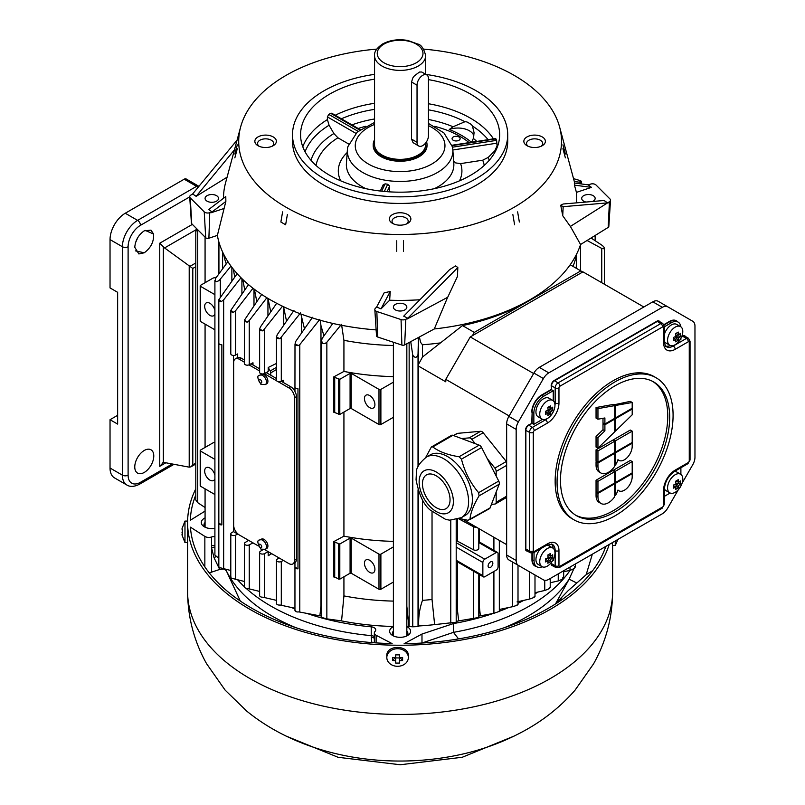 <?xml version="1.0" encoding="UTF-8"?>
<svg xmlns="http://www.w3.org/2000/svg" width="805" height="805" viewBox="0 0 805 805"><rect width="100%" height="100%" fill="white"/><g stroke="black" fill="none" stroke-linecap="round" stroke-linejoin="round"><path stroke-width="1.21" d="M296.411 396.624A8.07 4.659 -120 0 0 294.952 391.381L294.952 386.994A2.878 1.66 -0 0 0 294.952 387.074A2.878 1.66 -0 0 0 297.971 388.735L297.971 568.843A2.878 1.66 180 0 1 294.952 567.183A2.878 1.66 180 0 1 294.952 567.102L294.952 562.715A8.07 4.659 -120 0 0 296.411 559.163L296.411 396.624L294.509 397.72A8.07 4.659 -120 0 0 288.804 387.839L278.148 381.691M294.952 567.102L297.971 568.843M253.012 288.26L235.613 310.69L233.49 312.33A2.878 1.66 180 0 1 230.794 310.68L230.794 353.808A2.878 1.66 0 0 0 232.514 355.327A2.878 1.66 0 0 0 235.613 355.025L237.686 353.928L237.686 357.571A8.07 4.659 -120 0 0 237.213 357.782L235.312 358.889A8.07 4.659 -120 0 0 233.641 362.582L233.641 525.112A8.07 4.659 -120 0 0 239.347 535.003L258.314 545.941M233.46 531.602L237.686 534.037L235.613 535.134A2.878 1.66 180 0 1 232.514 535.436A2.878 1.66 180 0 1 230.794 533.916A2.878 1.66 180 0 1 231.558 532.779L233.46 531.602L233.46 355.458M300.557 312.904L280.06 338.653A207.489 119.794 180 0 1 276.467 337.144L276.457 380.171A2.878 1.66 0 0 0 278.188 381.691A2.878 1.66 0 0 0 281.297 381.389L283.35 380.292L283.35 382.496L281.378 381.349M276.457 378.511L266.224 372.604M270.772 375.231L270.772 372.846A2.687 1.55 -120 0 0 270.208 370.964L268.196 367.483L276.457 363.447M259.623 329.175L259.623 372.313A2.888 1.67 0 0 0 261.353 373.832A2.888 1.67 0 0 0 264.473 373.53L268.196 371.548L268.196 367.483M266.868 297.739L249.248 320.561L247.407 322.05A2.888 1.67 180 0 1 244.408 320.39L244.408 363.518A2.888 1.67 0 0 0 246.129 365.047A2.888 1.67 0 0 0 249.248 364.746L252.981 362.763L252.981 364.957L250.999 363.81M248.604 540.346L252.981 542.872L249.248 544.854A2.888 1.67 180 0 1 246.129 545.146A2.888 1.67 180 0 1 244.408 543.627A2.888 1.67 180 0 1 245.173 542.5L248.604 540.346M261.716 549.523A2.687 1.55 -120 0 0 261.816 549.714L262.108 550.217M294.509 397.72L294.509 560.26A8.07 4.659 -120 0 1 292.839 563.953A8.07 4.659 -120 0 1 288.804 563.55L264.654 549.614L268.196 551.656L264.473 553.639A2.888 1.67 180 0 1 261.353 553.941A2.888 1.67 180 0 1 259.623 552.421A2.888 1.67 180 0 1 260.387 551.284L262.772 549.795M268.196 555.722L271.718 553.689L268.196 555.722L268.196 551.656M271.718 553.689L270.208 554.554A2.687 1.55 -120 0 0 270.772 553.327L270.772 553.136M488.092 566.046A3.361 1.942 -60 0 1 489.561 562.655A3.361 1.942 -60 0 1 492.147 561.759A3.361 1.942 -60 0 1 492.147 565.643A3.361 1.942 -60 0 1 488.786 567.585A3.361 1.942 -60 0 1 488.092 566.046M498.074 553.689L498.074 566.861A2.687 1.55 -60 0 1 496.172 570.161L484.761 576.752A2.687 1.55 -60 0 1 483.413 576.883A2.687 1.55 -60 0 1 482.859 575.656L482.859 562.474A2.687 1.55 -60 0 1 484.761 559.173L496.172 552.592A2.687 1.55 -60 0 1 497.52 552.451A2.687 1.55 -60 0 1 498.074 553.689M563.661 571.741L570.01 570.383C574.176 568.763 575.696 567.555 574.559 566.76M550.217 582.76L558.247 580.928C562.454 579.348 563.973 578.282 562.806 577.708M534.993 592.732L544.754 590.467L544.754 580.325M544.754 590.467C549.01 588.978 550.55 588.032 549.362 587.63M517.062 601.888L529.579 599.051C533.916 597.632 535.426 596.827 534.107 596.626M499.331 607.664L499.674 609.415L512.594 606.698C516.931 605.43 518.45 604.756 517.162 604.656M478.804 601.426L480.354 615.835L493.908 613.33L498.486 611.679M456.204 540.799A2.687 1.55 180 0 1 457.471 541.181L473.38 549.745A3.23 1.862 -0 0 0 476.862 550.097A3.23 1.862 -0 0 0 478.804 548.386L478.804 528.563M476.339 527.134A3.23 1.862 180 0 1 473.38 526.691L458.86 518.863M548.084 409.373L552.703 410.238L550.801 411.707L548.135 410.168L547.823 407.421L550.479 405.881L550.801 408.628L552.703 407.169L552.703 410.238M550.801 411.707L550.479 414.092L547.42 410.52M550.479 414.092L547.823 415.632L548.135 413.247L545.599 414.344L545.599 411.264L548.135 410.168M545.609 411.788L548.135 413.247M548.275 407.169L550.801 408.628M547.36 418.509A10.757 6.209 -60 0 1 541.976 419.043A10.757 6.209 -60 0 1 541.976 406.616A10.757 6.209 -60 0 1 552.733 400.397A10.757 6.209 -60 0 1 553.85 410.55A10.757 6.209 -60 0 1 551.324 414.927A10.757 6.209 -60 0 1 547.36 418.509A13.715 7.919 120 0 1 545.458 419.828A2.687 1.55 60 0 1 547.36 423.118L534.228 430.695A1.348 0.775 120 0 0 533.282 432.345L533.282 550.952A1.348 0.775 120 0 0 534.228 551.495L547.36 543.918A16.412 9.479 -60 0 1 558.962 550.62L558.962 565.774A1.348 0.775 120 0 0 559.908 566.328L662.626 507.019A1.348 0.775 120 0 0 663.582 505.379L663.582 490.225A16.412 9.479 -60 0 1 675.184 470.12L688.305 462.543A1.348 0.775 120 0 0 689.261 460.903L689.261 342.286A1.348 0.775 120 0 0 688.305 341.743L675.184 349.32A16.412 9.479 -60 0 1 663.582 342.618L663.582 327.464A1.348 0.775 120 0 0 662.626 326.911L559.908 386.219A1.348 0.775 120 0 0 558.962 387.869L558.962 403.023A16.412 9.479 -60 0 1 547.36 423.118M541.976 419.043L538.173 416.839A10.757 6.209 -60 0 1 538.173 404.422A10.757 6.209 -60 0 1 548.93 398.203L552.733 400.397M675.908 335.574L680.527 336.44L678.625 337.909L675.959 336.369L675.647 333.622L678.303 332.083L678.625 334.83L680.527 333.371L680.527 336.44M678.625 337.909L678.303 340.294L675.244 336.721M678.303 340.294L675.647 341.833L675.959 339.448L673.423 340.545L673.423 337.466L675.959 336.369M673.433 337.989L675.959 339.448M676.099 333.371L678.625 334.83M675.184 344.711A10.757 6.209 -60 0 1 669.8 345.244A10.757 6.209 -60 0 1 669.8 332.817A10.757 6.209 -60 0 1 680.567 326.599A10.757 6.209 -60 0 1 681.674 336.752A10.757 6.209 -60 0 1 679.148 341.129A10.757 6.209 -60 0 1 675.184 344.711M669.8 345.244L665.997 343.041A10.757 6.209 -60 0 1 664.367 341.189M664.367 334.357A10.757 6.209 -60 0 1 676.753 324.405L680.567 326.599M670.303 345.476A13.715 7.919 -60 0 1 665.665 346.08M680.889 338.442L680.889 339.438L679.994 339.952M664.367 326.79L671.38 322.745A13.454 7.768 -60 0 1 678.102 322.081A13.454 7.768 -60 0 1 680.799 326.75M675.908 483.171L680.527 484.036L678.625 485.506L675.959 483.966L675.647 481.219L678.303 479.679L678.625 482.426L680.527 480.967L680.527 484.036M678.625 485.506L678.303 487.89L675.244 484.318M678.303 487.89L675.647 489.43L675.959 487.045L673.423 488.142L673.423 485.073L675.959 483.966M673.433 485.586L675.959 487.045M676.099 480.977L678.625 482.426M675.184 492.308A10.757 6.209 -60 0 1 669.8 492.841A10.757 6.209 -60 0 1 669.8 480.414A10.757 6.209 -60 0 1 680.567 474.205A10.757 6.209 -60 0 1 681.674 484.358A10.757 6.209 -60 0 1 679.148 488.726A10.757 6.209 -60 0 1 675.184 492.308M669.8 492.841L665.997 490.648A10.757 6.209 -60 0 1 664.367 488.796M674.349 471.519A10.757 6.209 -60 0 1 676.753 472.002L680.567 474.205M670.152 493.012L664.367 496.353M680.889 467.735L680.889 474.417M548.084 556.969L552.703 557.845L550.801 559.304L548.135 557.764L547.823 555.017L550.479 553.478L550.801 556.235L552.703 554.766L552.703 557.845M550.801 559.304L550.479 561.689L547.42 558.117M550.479 561.689L547.823 563.228L548.135 560.844L545.599 561.94L545.599 558.871L548.135 557.764M545.609 559.384L548.135 560.844M548.275 554.776L550.801 556.235M547.36 566.106A10.757 6.209 -60 0 1 541.976 566.639A10.757 6.209 -60 0 1 541.976 554.212A10.757 6.209 -60 0 1 552.733 548.004A10.757 6.209 -60 0 1 553.85 558.157A10.757 6.209 -60 0 1 551.324 562.524A10.757 6.209 -60 0 1 547.36 566.106M541.976 566.639L538.173 564.446A10.757 6.209 -60 0 1 540.598 548.738M546.504 545.317A10.757 6.209 -60 0 1 548.93 545.8L552.733 548.004M551.395 543.999A13.715 7.919 -60 0 1 553.196 548.316M542.218 566.77A13.454 7.768 -60 0 1 536.824 566.77A13.454 7.768 -60 0 1 534.047 560.612L534.047 552.522M553.256 559.465L553.256 560.501L552.391 561.005M656.095 377.766L654.193 376.66A82.05 47.374 120 0 0 572.144 424.034A82.05 47.374 120 0 0 572.154 518.772L574.056 519.869A82.05 47.374 120 0 0 615.07 515.804A82.05 47.374 120 0 0 668.673 443.505A82.05 47.374 120 0 0 656.095 377.766A82.05 47.374 120 0 0 574.056 425.131A82.05 47.374 120 0 0 574.056 519.869M542.55 419.304L533.856 424.326L533.856 413.126A13.715 7.919 -60 0 1 543.556 396.322L553.256 390.717L553.256 400.759M554.967 405.338A13.715 7.919 120 0 0 555.158 403.023L555.158 387.869L551.546 385.776L551.546 389.731L553.256 390.717M533.856 424.326L532.145 423.339L528.714 425.312A4.035 2.335 120 0 0 525.866 430.252L525.866 548.859A4.035 2.335 120 0 0 526.701 550.711L530.314 552.794A4.035 2.335 -60 0 1 529.479 550.952L529.479 432.345A4.035 2.335 -60 0 1 532.326 427.405L545.458 419.828L544.834 419.465M534.228 430.695A2.687 1.55 60 0 0 532.326 427.405L528.523 424.99L532.145 423.339L532.145 412.14L533.856 413.126M531.763 423.118L532.145 412.14A13.715 7.919 120 0 1 541.846 395.336L551.546 389.731L551.163 385.776A4.307 2.485 -60 0 1 554.202 380.503L656.92 321.205A4.307 2.485 -60 0 1 659.687 321.658M682.107 483.171L692.733 464.757A10.757 6.209 120 0 0 694.967 457.26L694.967 326.166A10.757 6.209 120 0 0 692.733 321.235L667.707 306.786A10.757 6.209 120 0 0 662.334 307.319L652.815 301.825L539.29 367.372A10.757 6.209 120 0 0 533.906 373.057L508.881 416.406A10.757 6.209 120 0 0 506.647 423.903L506.647 554.997A10.757 6.209 120 0 0 508.881 559.928L543.415 579.862A10.757 6.209 120 0 0 548.799 579.328L662.334 513.781A10.757 6.209 120 0 0 667.707 508.106L678.343 489.692M539.29 367.372L548.799 372.866L662.334 307.319M548.799 372.866A10.757 6.209 120 0 0 543.415 378.551L518.39 421.89A10.757 6.209 120 0 0 516.166 429.397L506.647 423.903M506.647 554.997L516.166 560.491L516.166 429.397M516.166 560.491A10.757 6.209 120 0 0 518.39 565.412L508.881 559.928M658.198 301.291L667.707 306.786L658.198 301.291A10.757 6.209 120 0 0 652.815 301.825M533.906 574.378L533.906 574.378A10.757 6.209 120 0 0 533.936 574.388L543.415 579.862M490.064 507.915L499.191 484.228L479.066 495.85C473.491 505.208 470.452 513.097 469.939 519.537L489.46 508.659A3.633 2.093 60 0 0 490.064 507.915L467.977 520.302L459.615 518.551M506.647 465.371L496.172 471.418L496.172 476.037L498.738 481.058A3.633 2.093 60 0 1 499.191 484.228M496.172 476.037L487.256 458.619L494.884 468.108L506.305 461.517A3.633 2.093 60 0 1 506.647 462M496.172 471.418A3.633 2.093 -120 0 0 494.884 468.108M496.172 492.056L496.172 502.24L506.647 496.182M491.432 504.373L494.884 504.061A3.633 2.093 -120 0 0 495.417 503.9A3.633 2.093 -120 0 0 496.172 502.24M425.654 457.532L431.329 447.047L451.525 435.344A3.633 2.093 60 0 1 452.893 435.314L475.242 443.666L471.78 439.359A3.633 2.093 -120 0 0 469.214 437.88L461.577 438.564M453.487 435.535L456.978 433.513A3.633 2.093 60 0 1 457.512 433.352L480.625 431.289A3.633 2.093 60 0 1 483.191 432.768L506.305 461.517M462.764 519.295L506.647 544.633M418.026 466.749L418.026 354.512C416.728 358.004 414.978 358.225 412.754 355.156L410.741 341.632M409.151 342.487L409.151 626.572L412.754 626.803L412.754 355.156M412.754 626.803L418.026 626.572L418.026 489.812M418.419 337.496L418.026 354.512M418.55 465.602L418.59 364.222L422.464 357.038L440.486 342.89A177.543 102.507 180 0 1 422.464 344.761L422.464 357.038M418.026 626.572L418.67 626.139A4.438 2.566 0 0 1 418.731 625.978C418.308 617.153 419.556 608.61 422.464 600.359A177.543 102.507 180 0 0 432.033 599.504L432.033 511.728M418.55 492.398L418.55 491.362M509.152 415.944L445.769 379.346L445.769 381.812L418.55 366.104M445.769 379.346L470.261 336.923L582.961 271.859L643.849 307.007M472.394 335.695L474.296 332.395L580.818 270.893L582.719 271.999M591.071 237.998L602.512 245.606L604.082 247.256L604.183 248.826L601.748 248.443L587.066 240.474M601.748 282.706L601.748 248.443M576.249 268.256L576.591 254.139M576.249 255.98A177.543 102.507 180 0 1 573.029 266.334M570.202 264.765L580.818 270.893M470.261 336.923L533.635 373.52M475.242 443.666L479.176 445.135A3.633 2.093 60 0 1 481.591 447.54L487.256 458.619M431.581 446.866L432.778 446.936C439.007 451.665 447.761 454.946 459.051 456.757L461.466 459.162C464.656 471.79 470.372 482.96 478.623 492.67L479.066 495.85M461.346 517.665L465.149 515.462A34.967 20.195 -120 0 0 465.149 475.081A34.967 20.195 -120 0 0 430.182 454.895L426.378 457.089C419.486 462.915 416.175 467.936 416.447 472.133L416.064 479.79C419.053 494.984 423.843 505.117 430.413 510.189L445.819 519.507L449.824 520.171L461.346 517.665A34.967 20.195 -120 0 0 461.346 477.285A34.967 20.195 -120 0 0 426.378 457.089M431.54 504.011A19.501 11.26 60 0 1 426.499 474.88A19.501 11.26 60 0 1 446.01 486.14A19.501 11.26 60 0 1 446.01 508.659A19.501 11.26 60 0 1 431.54 504.011M480.142 615.724A180.39 104.147 180 0 1 478.804 616.107M456.204 621.38A180.39 104.147 180 0 0 458.669 620.897L477.959 617.616M432.033 599.504L434.63 624.61L455.348 622.325M434.63 624.61A180.39 104.147 180 0 1 418.731 625.978M458.669 620.897L456.204 599.232M409.151 626.572L408.95 626.562A4.448 2.566 -0 0 0 408.849 626.411L406.837 606.276M369.676 407.622A7.396 4.267 60 0 1 364.846 401.101A7.396 4.267 60 0 1 365.983 395.175A7.396 4.267 60 0 1 373.379 399.451A7.396 4.267 60 0 1 373.379 407.994A7.396 4.267 60 0 1 369.676 407.622M343.926 576.793L343.926 595.911L341.562 620.897L326.85 618.864L326.85 342.256L324.898 343.604L322.946 343.504L321.416 340.837L322.272 338.251L332.908 323.298M393.393 601.104A177.543 102.507 180 0 1 343.926 595.911M408.849 626.411A180.39 104.147 180 0 1 406.837 626.461M393.393 626.461A180.39 104.147 180 0 1 341.562 620.897M341.34 324.496L326.85 342.256M322.272 617.616L326.85 618.864M321.416 601.405L319.877 615.835L299.782 612.072L299.782 344.621L298.836 345.506A207.489 119.794 180 0 1 294.992 344.228L294.952 387.074M321.416 616.107A180.39 104.147 180 0 1 320.078 615.724M295.707 610.572L294.992 610.592A2.878 1.66 -0 0 0 298.836 611.87L299.782 612.072M298.836 345.506A2.878 1.66 180 0 1 294.992 344.228L295.707 341.441L312.491 317.321M319.877 319.313L299.782 344.621M276.457 560.28A2.878 1.66 180 0 1 277.222 559.153L279.124 557.966L283.35 560.401L281.297 561.498A2.878 1.66 180 0 1 278.188 561.799A2.878 1.66 180 0 1 276.457 560.28L276.457 603.509A2.878 1.66 0 0 0 280.06 605.018L294.952 608.248M259.633 595.479A2.888 1.67 -0 0 0 262.943 597.189L276.457 600.369A182.926 105.606 -0 0 0 276.457 600.369M244.438 586.513A2.888 1.67 0 0 0 244.408 586.754A2.888 1.67 0 0 0 247.407 588.425L259.623 591.434M218.839 523.159L218.839 343.051A2.878 1.66 0 0 0 218.829 343.131A2.878 1.66 0 0 0 221.858 344.792L221.858 524.9A2.878 1.66 180 0 1 218.829 523.24A2.878 1.66 180 0 1 218.839 523.159L221.858 524.9M218.829 523.24L218.829 566.368A2.878 1.66 0 0 0 221.224 568.008L230.794 570.504M240.997 277.725L223.649 299.842L221.224 301.644A207.489 119.794 180 0 1 219.02 299.42L237.183 273.7M221.224 301.644A2.878 1.66 180 0 1 218.829 300.003A2.878 1.66 180 0 1 219.02 299.42M230.965 266.083L219.151 280.543L216.756 281.659L215.277 281.307L215.579 278.399L227.916 261.645M214.905 280.301L214.905 555.098L218.829 558.257M214.905 313.99A7.396 4.267 60 0 1 213.597 315.741A7.396 4.267 60 0 1 209.894 315.379A7.396 4.267 60 0 1 205.064 308.858A7.396 4.267 60 0 1 206.201 302.932A7.396 4.267 60 0 1 214.905 310.458M214.905 294.65L200.596 286.389A1.348 0.775 180 0 1 200.204 285.845L200.204 320.984A1.348 0.775 0 0 0 200.596 321.537L214.905 329.798M200.204 285.845A1.348 0.775 180 0 1 200.596 285.292L213.255 277.987A6.722 3.884 180 0 0 216.555 276.94A6.722 3.884 180 0 0 216.696 276.85M198.583 230.602L195.836 230.904L196.903 228.922M195.796 230.693L195.796 499.996L197.718 502.652L197.718 231.005M197.718 502.652L205.074 507.542M573.532 178.63L579.006 180.25A207.489 119.794 180 0 1 581.21 182.473L574.297 181.457M579.006 180.25A2.878 1.66 180 0 1 581.391 181.89A2.878 1.66 180 0 1 581.21 182.473M226.265 263.879A177.543 102.507 180 0 1 223.589 254.028M214.905 478.723A7.396 4.267 60 0 1 213.597 480.474A7.396 4.267 60 0 1 209.894 480.112A7.396 4.267 60 0 1 205.064 473.592A7.396 4.267 60 0 1 206.201 467.665A7.396 4.267 60 0 1 214.905 475.192M214.905 459.383L200.596 451.122A1.348 0.775 180 0 1 200.204 450.579L200.204 485.717A1.348 0.775 -0 0 0 200.596 486.27L214.905 494.532M200.204 450.579A1.348 0.775 180 0 1 200.596 450.025L213.255 442.72A6.722 3.884 180 0 0 214.905 442.368M233.279 269.101L234.768 277.061M242.738 279.436L244.76 289.941M233.49 312.33A207.489 119.794 180 0 1 230.884 310.257L248.493 284.608M230.884 576.632A2.878 1.66 -0 0 0 230.794 577.044A2.878 1.66 -0 0 0 233.49 578.704L244.408 581.482M254.4 289.307L256.795 301.543M247.407 322.05A207.489 119.794 180 0 1 244.438 320.149L261.685 294.459M268.025 298.444L270.742 311.938M282.515 306.212L262.943 330.825A207.489 119.794 180 0 1 259.633 329.104L260.387 327.001L276.678 303.284M262.943 330.825A2.888 1.67 180 0 1 259.633 329.104M283.531 306.705L286.54 321.165M280.06 338.653A2.878 1.66 180 0 1 276.467 337.144L277.222 334.709L294.026 310.287M300.889 314L304.642 329.497M320.209 320.239L320.974 325.683L323.952 335.886M393.393 345.506A177.543 102.507 180 0 1 343.926 340.314L343.926 371.427A177.543 102.507 -0 0 0 393.393 376.619M369.676 572.355A7.396 4.267 60 0 1 364.846 565.835A7.396 4.267 60 0 1 365.983 559.908A7.396 4.267 60 0 1 373.379 564.184A7.396 4.267 60 0 1 373.379 572.727A7.396 4.267 60 0 1 369.676 572.355M343.926 412.059L343.926 536.16A177.543 102.507 0 0 0 393.393 541.352M393.393 546.897L380.886 554.122A1.348 0.775 180 0 1 378.984 554.122L351.232 538.092L350.084 538.092L339.811 544.019L333.592 541.725L343.926 536.16M333.592 541.725L333.592 576.863L339.811 579.167L350.084 573.23L351.232 573.23L378.984 589.26A1.348 0.775 0 0 0 380.886 589.26L393.393 582.045M393.393 382.164L380.886 389.389A1.348 0.775 180 0 1 378.984 389.389L351.232 373.359L350.084 373.359L339.811 379.286L333.592 376.992L343.926 371.427M341.541 324.395L343.926 340.314M333.592 376.992L333.592 412.14L339.811 414.434L350.084 408.507L351.232 408.507L378.984 424.527A1.348 0.775 0 0 0 380.886 424.527L393.393 417.312M419.395 336.973L420.572 342.346L422.464 344.761M474.296 332.395L462.493 325.582A180.048 103.956 0 0 0 527.426 301.573A180.048 103.956 0 0 0 541.051 292.758M440.486 342.89L462.493 325.582M615.07 511.859A77.21 44.577 120 0 0 665.514 443.817A77.21 44.577 120 0 0 653.68 381.952A77.21 44.577 120 0 0 576.471 426.529A77.21 44.577 120 0 0 576.471 515.683A77.21 44.577 120 0 0 615.07 511.859M575.535 515.109A77.21 44.577 120 0 0 613.169 510.752A77.21 44.577 120 0 0 663.35 443.585A77.21 44.577 120 0 0 652.714 381.429M596.716 491.936L596.052 492.318L596.052 495.608A14.792 8.543 120 0 0 599.121 502.39L601.023 503.487A14.792 8.543 120 0 0 614.738 496.645L614.738 483.725L597.954 493.415L596.052 492.318M632.197 461.567L615.402 471.257L615.402 482.567L632.197 472.877L632.197 461.567L630.295 460.47L613.501 470.16L613.501 470.935M614.738 471.639L612.836 470.543L596.052 480.233L596.052 491.553L597.954 492.65L614.738 482.96L614.738 471.639L597.954 481.34L596.052 480.233M596.716 461.517L596.052 461.899L596.052 465.189A14.792 8.543 120 0 0 599.121 471.961L601.023 473.058A14.792 8.543 120 0 0 614.738 466.226L614.738 453.306L597.954 462.996L596.052 461.899M632.197 431.148L615.402 440.838L615.402 452.148L632.197 442.458L632.197 431.148L630.295 430.051L613.501 439.741L613.501 440.506M614.738 441.221L612.836 440.124L596.052 449.814L596.052 461.124L597.954 462.231L614.738 452.531L614.738 441.221L597.954 450.911L596.052 449.814M603.659 423.299L602.995 423.682L602.995 429.729L596.052 436.501L596.052 447.067L597.954 448.174L614.738 431.802L614.738 419.093L604.897 424.778L602.995 423.682M632.197 402.48L615.402 405.499L615.402 417.946L632.197 408.246L632.197 402.48L630.295 401.383L613.501 404.905M604.897 424.014L614.738 418.328L614.738 405.619L612.836 404.523L596.052 407.531L596.052 418.107L597.954 419.204L604.897 417.956L604.897 424.014L602.995 422.907L602.995 418.298M614.738 405.619L597.954 408.638L596.052 407.531M597.954 408.638L597.954 419.204M615.402 405.499L613.501 404.402M615.402 417.946L614.738 417.554M615.402 418.711L615.402 431.158L632.197 414.786L632.197 409.021L615.402 418.711L614.738 418.328M632.197 409.021L631.533 408.638M615.402 431.158L614.738 430.766M614.738 419.093L614.074 418.711M604.897 424.778L604.897 430.836L602.995 429.729M604.897 430.836L597.954 437.598L596.052 436.501M597.954 437.598L597.954 448.174M597.954 450.911L597.954 462.231M615.402 440.838L613.501 439.741M615.402 452.148L614.738 451.766M615.402 452.923L615.402 465.199A14.792 8.543 120 0 0 617.978 459.625A11.029 6.37 120 0 0 618.884 460.359A11.029 6.37 120 0 0 627.377 457.401A11.029 6.37 120 0 0 632.197 446.302L632.197 443.223L615.402 452.923L614.738 452.531M632.197 443.223L631.533 442.841M615.402 465.199L614.738 464.817M614.738 453.306L614.074 452.923M597.954 462.996L597.954 466.286A14.792 8.543 120 0 0 601.023 473.058M597.954 481.34L597.954 492.65M615.402 471.257L613.501 470.16M615.402 482.567L614.738 482.185M615.402 483.342L615.402 495.618A14.792 8.543 120 0 0 617.978 490.054A11.029 6.37 120 0 0 618.884 490.778A11.029 6.37 120 0 0 627.377 487.82A11.029 6.37 120 0 0 632.197 476.721L632.197 473.652L615.402 483.342L614.738 482.96M632.197 473.652L631.533 473.26M615.402 495.618L614.738 495.236M614.738 483.725L614.074 483.342M597.954 493.415L597.954 496.715A14.792 8.543 120 0 0 601.023 503.487M292.839 563.953L294.741 562.856A8.07 4.659 -120 0 0 294.952 562.715M294.952 391.381A8.07 4.659 -120 0 0 290.706 386.742L283.35 382.496M265.368 549.282L266.797 548.467A5.383 3.109 -120 0 0 266.797 542.248A5.383 3.109 -120 0 0 261.424 539.149L259.995 539.964A5.383 3.109 60 0 1 265.368 543.073A5.383 3.109 60 0 1 265.368 549.282L261.001 549.191C257.167 542.983 256.835 539.913 259.995 539.964M265.368 384.559L266.797 383.733A5.383 3.109 -120 0 0 266.797 377.515A5.383 3.109 -120 0 0 261.424 374.416L259.995 375.231A5.383 3.109 60 0 1 265.368 378.34A5.383 3.109 60 0 1 265.368 384.559L261.001 384.458C257.167 378.259 256.835 375.18 259.995 375.231M276.719 380.856L264.231 373.651M259.623 370.994L249.007 364.856M244.408 362.2L239.347 359.282A8.07 4.659 -120 0 0 235.312 358.889M244.408 360.006L241.248 358.185A8.07 4.659 -120 0 0 237.686 357.571M259.623 368.801L252.981 364.957M153.554 234.014L150.968 230.129L144.276 230.814C138.541 234.819 135.371 240.313 134.767 247.286L138.863 253.947L144.276 252.78C150.978 247.769 154.067 241.52 153.554 234.014L145.131 230.361M137.957 237.234L135.371 243.07M144.276 450.458A13.454 7.768 120 0 0 135.492 462.312A13.454 7.768 120 0 0 137.544 473.088A13.454 7.768 120 0 0 150.998 465.32A13.454 7.768 120 0 0 150.998 449.794A13.454 7.768 120 0 0 144.276 450.458M195.796 463.117L192.798 464.847L192.798 268.457L164.562 247.93L196.259 229.636M189.205 266.354L189.205 467.162L190.896 466.85L192.798 464.847M117.641 415.31L110.033 419.707L117.641 424.094L117.641 292.316L110.033 287.918L110.033 239.598L122.4 246.733L122.4 475.161L110.033 468.027A21.524 12.427 120 0 0 114.491 477.878L126.858 485.023A21.524 12.427 120 0 1 122.4 475.161A4.035 2.335 180 0 0 128.106 475.161L128.106 246.733A17.489 10.093 -60 0 1 140.472 225.32A4.035 2.335 -120 0 0 137.615 220.379L125.248 213.245A21.524 12.427 120 0 0 110.033 239.598M110.033 468.027L110.033 419.707M125.248 213.245L184.214 179.193L196.581 186.337L137.615 220.379A21.524 12.427 120 0 0 122.4 246.733A4.035 2.335 180 0 0 128.106 246.733M189.205 467.162L164.562 462.543L162.58 462.855M192.365 224.384L159.732 243.221L164.562 247.93M163.335 246.773L163.335 462.543L159.732 466.316L165.85 462.784M198.916 186.337A4.035 4.035 0 0 0 198.604 186.136L186.237 179.002A4.035 2.335 120 0 0 184.214 179.193M393.786 636.101A7.798 4.508 180 0 1 392.317 633.465A7.798 4.508 180 0 1 393.393 631.18M406.837 631.18A7.798 4.508 180 0 1 407.914 633.465A7.798 4.508 180 0 1 406.445 636.101M406.837 626.622A10.495 6.058 180 0 1 407.531 635.548A10.495 6.058 180 0 1 392.699 635.548L392.699 635.548A10.495 6.058 180 0 1 393.393 626.622M400.105 657.665L402.611 660.513L399.471 660.764L399.471 657.534M399.471 663.079L399.471 660.764L399.471 663.079L395.698 663.079L395.698 660.764L395.698 663.079M395.698 657.906L399.471 657.957M395.698 657.504L395.698 660.764L392.558 660.513L395.064 657.665M392.558 660.513L392.558 657.433L395.698 657.695L395.698 654.868L399.471 654.868L399.471 657.695L402.611 657.433L402.611 660.513M397.579 666.298A10.757 8.785 0 0 1 386.823 657.504A10.757 8.785 0 0 1 397.579 648.719A10.757 8.785 0 0 1 408.346 657.504A10.757 8.785 0 0 1 397.579 666.298M386.823 657.504L386.823 655.753C386.159 644.594 409.01 644.745 408.346 655.904L408.346 657.504M182.333 529.217L182.373 534.47M182 534.47L182.061 535.104M182.443 534.862L182 532.286M182 529.217L182.061 528.583M182.051 528.583L184.979 521.077L184.979 542.6L182.051 535.104M195.796 488.796A212.51 122.692 0 0 0 187.595 522.546L187.635 542.6L184.979 542.6M617.948 539.41L615.251 545.518L615.251 540.97M615.251 545.518L612.444 545.518L612.233 542.711M534.993 593.889A182.926 105.606 -0 0 0 537.78 592.088M605.833 546.404A209.823 121.142 180 0 1 404.13 643.668L421.981 634.048L453.477 623.563A182.926 105.606 -0 0 0 493.193 613.46M499.331 611.267A182.926 105.606 -0 0 0 508.77 607.503M518.007 603.297A182.926 105.606 -0 0 0 523.783 600.369M592.339 554.192L586.181 574.69L576.793 583.041L569.135 579.147L573.935 568.572M453.477 623.563L453.477 632.348L458.528 638.898M576.793 583.041L568.26 590.578L555.802 603.438M555.742 603.509L569.135 579.147A180.491 104.207 -0 0 1 527.738 616.288A180.491 104.207 -0 0 1 504.212 627.729M214.905 528.332A10.495 6.058 180 0 1 204.379 526.832L204.379 526.832A10.495 6.058 180 0 1 205.074 517.897M205.476 527.376A7.798 4.508 180 0 1 203.997 524.739A7.798 4.508 180 0 1 205.074 522.455M205.074 511.095L190.332 520.231A209.823 121.142 180 0 1 195.796 494.974M307.027 613.46A182.926 105.606 -0 0 0 371.216 626.833A5.383 3.109 180 0 1 375.744 629.892A5.383 3.109 180 0 1 375.039 631.432A5.383 3.109 0 0 0 374.335 632.971A5.383 3.109 0 0 0 376.116 635.276L392.116 643.598A209.823 121.142 180 0 1 190.443 527.164L204.852 536.402A5.383 3.109 -0 0 0 211.514 537.026A5.383 3.109 180 0 1 214.905 536.643M374.335 638.234A5.383 3.311 -2 0 0 371.246 637.288L371.216 626.833M371.829 642.581L371.246 637.288M291.46 607.503A182.926 105.606 -0 0 0 294.952 608.962M209.018 572.576A5.383 3.109 0 0 0 211.544 572.154L219.685 569.447L214.05 557.734L211.544 547.722L211.514 537.026M211.544 572.154L211.544 547.722A5.383 3.22 176.6 0 1 214.905 547.189M216.183 556.688A5.383 3.693 -25.7 0 0 214.05 557.734M219.685 569.447L223.669 569.014L226.205 570.504M586.181 574.69L592.661 570.675M187.595 522.546A212.51 122.692 0 0 0 381.067 644.745A212.51 122.692 0 0 0 609.214 544.452M528.1 146.248A8.07 4.659 180 0 1 526.551 143.501A8.07 4.659 180 0 1 531.531 139.205A8.07 4.659 180 0 1 540.326 140.211A8.07 4.659 180 0 1 542.691 143.501A8.07 4.659 180 0 1 541.141 146.248M542.228 136.92A10.757 6.209 180 0 1 542.228 145.705A10.757 6.209 180 0 1 527.003 145.705A10.757 6.209 180 0 1 527.003 136.92A10.757 6.209 180 0 1 542.228 136.92M259.089 146.248A8.07 4.659 180 0 1 257.54 143.501A8.07 4.659 180 0 1 262.521 139.205A8.07 4.659 180 0 1 271.315 140.211A8.07 4.659 180 0 1 273.68 143.501A8.07 4.659 180 0 1 272.13 146.248M273.217 136.92A10.757 6.209 180 0 1 273.217 145.705A10.757 6.209 180 0 1 258.002 145.705A10.757 6.209 180 0 1 258.002 136.92A10.757 6.209 180 0 1 273.217 136.92M393.595 223.901A8.07 4.659 180 0 1 392.045 221.164A8.07 4.659 180 0 1 397.026 216.857A8.07 4.659 180 0 1 405.821 217.863A8.07 4.659 180 0 1 408.185 221.164A8.07 4.659 180 0 1 406.636 223.901M407.722 214.573A10.757 6.209 180 0 1 407.722 223.357A10.757 6.209 180 0 1 392.508 223.357A10.757 6.209 180 0 1 392.508 214.573A10.757 6.209 180 0 1 407.722 214.573M425.925 74.412A107.598 62.126 180 0 1 507.714 134.717L507.714 141.308A107.598 62.126 180 0 1 441.291 198.704A107.598 62.126 180 0 1 324.033 185.241A107.598 62.126 180 0 1 292.507 141.308L292.507 134.717A107.598 62.126 180 0 1 374.556 74.372M423.48 49.105A161.403 93.189 180 0 1 559.596 126.969A161.403 93.189 180 0 1 473.209 224.394A161.403 93.189 180 0 1 285.986 207.197A161.403 93.189 180 0 1 240.635 126.969A161.403 93.189 180 0 1 376.75 49.105M507.714 134.717A107.598 62.126 180 0 1 441.291 192.113A107.598 62.126 180 0 1 324.033 178.65A107.598 62.126 180 0 1 292.507 134.717M428.451 79.635A99.528 57.467 180 0 1 499.643 134.717A99.528 57.467 180 0 1 438.202 187.806A99.528 57.467 180 0 1 329.738 175.349A99.528 57.467 180 0 1 300.577 134.717A99.528 57.467 180 0 1 374.556 79.182M348.706 144.025L337.909 137.796L333.874 133.529L329.074 125.218L327.394 119.593L327.394 116.896L328.792 114.411A99.528 57.467 180 0 1 330.694 113.304L331.72 113.223L360.227 129.675M458.961 136.981A4.035 2.335 180 0 1 457.16 140.885A4.035 2.335 180 0 1 452.209 138.027A4.035 2.335 180 0 1 458.961 136.981M473.853 135.804A16.14 9.318 -0 0 0 449.291 129.484L453.094 126.757L464.978 121.716L466.89 121.917A97.657 56.38 180 0 1 471.368 124.503L472.465 126.043L474.085 132.785L473.34 138.44L471.569 142.344M471.448 142.254A86.739 50.081 -0 0 0 449.291 129.484M495.327 139.396L495.9 138.863A99.528 57.467 180 0 1 496.594 140.362L497.067 145.836L494.783 150.857L488.222 157.408L482.708 160.195L460.591 163.616L455.711 162.922L453.648 161.101M383.14 185.2L385.102 183.842A53.009 30.6 0 0 0 387.698 184.244L389.64 186.207L389.54 191.862M428.451 123.437L443.937 132.936L452.329 146.651A52.758 30.459 180 0 1 452.823 149.72A52.758 30.459 180 0 1 421.317 178.881A52.758 30.459 180 0 1 362.814 172.532A52.758 30.459 180 0 1 347.398 149.72A52.758 30.459 180 0 1 347.891 146.651L357.249 132.06L374.556 122.41M373.218 144.598L373.218 145.705A26.897 15.526 0 0 0 381.097 156.683A26.897 15.526 0 0 0 410.409 160.054A26.897 15.526 0 0 0 427.012 145.705L427.012 144.598A26.897 15.526 180 0 1 400.115 160.135A26.897 15.526 180 0 1 373.218 144.598A26.897 15.526 180 0 1 374.556 139.758M207.046 201.159A6.722 3.884 0 0 0 214.492 201.975A6.722 3.884 0 0 0 218.517 198.272A6.722 3.884 0 0 0 211.796 194.528A6.722 3.884 0 0 0 205.084 198.272A6.722 3.884 0 0 0 207.046 201.159M211.987 211.957L208.807 209.451L225.782 196.531L225.863 201.431L210.91 212.812L211.987 211.957L209.743 212.701A4.035 2.335 180 0 1 204.239 211.856L190.262 197.879A4.035 2.335 180 0 1 189.718 196.792A4.035 2.335 180 0 1 190.805 195.122L192.657 193.975L196.148 196.34L234.466 149.841M210.91 212.812L224.102 208.465L217.38 235.392L208.898 238.22A2.345 1.348 180 0 1 205.698 237.727L191.721 223.74A2.345 1.348 180 0 1 191.409 223.116L189.718 196.792M237.103 140.06L192.576 194.025M227.08 177.191L196.148 196.34M240.635 126.969L225.591 182.715A176.627 101.973 -0 0 0 223.488 198.282M225.863 201.431L224.102 208.465M395.356 309.885A6.722 3.884 0 0 0 402.802 310.7A6.722 3.884 0 0 0 406.837 306.997A6.722 3.884 0 0 0 400.115 303.254A6.722 3.884 0 0 0 393.393 306.997A6.722 3.884 0 0 0 395.356 309.885M407.803 318.196L403.708 316.174L449.673 269.564L455.55 265.942L457.834 267.502L406.928 319.122L407.803 318.196L405.821 319.263A4.035 2.335 180 0 1 401.051 319.575L376.841 311.505A4.035 2.335 180 0 1 374.828 309.573A4.035 2.335 180 0 1 375.361 308.325L376.66 307.027L380.996 308.868L390.244 291.48L389.65 300.215L380.996 308.868M447.64 297.266L434.298 328.953L404.663 344.902A2.345 1.348 180 0 1 401.896 345.083L377.686 337.013A2.345 1.348 180 0 1 376.519 335.896L374.828 309.573M390.244 291.48L384.166 292.829L376.579 307.108M389.65 300.215A176.627 101.973 0 0 0 419.908 299.752M406.928 319.122L447.711 297.256L457.431 276.538L457.834 267.502M592.561 201.481A6.722 3.884 -0 0 0 595.147 198.272A6.722 3.884 -0 0 0 593.184 195.665A6.722 3.884 -0 0 0 585.97 194.8A6.722 3.884 -0 0 0 581.703 198.272A6.722 3.884 -0 0 0 586.02 202.045M588.244 184.868L591.423 187.384L574.438 185.13L574.367 183.017L588.274 184.858L590.478 184.124A4.035 2.335 180 0 1 595.992 184.979L609.969 198.956A4.035 2.335 180 0 1 610.512 200.204A4.035 2.335 180 0 1 609.425 201.713L570.363 226.447L562.735 215.74L563.168 206.684L608.399 202.8M610.512 200.204L608.822 226.527A2.345 1.348 180 0 1 608.188 227.402L580.556 244.509L570.383 226.406M562.735 215.74L560.723 205.225L563.168 206.684M560.723 205.225L563.238 203.997L604.082 200.495L607.574 202.86M591.423 187.384L576.43 192.375L574.438 185.13M576.571 202.85A176.627 101.973 -0 0 0 576.43 192.375M580.556 244.509A183.661 106.029 180 0 1 434.298 328.953M376.126 329.899A183.661 106.029 180 0 1 270.249 299.752A183.661 106.029 180 0 1 217.38 235.392M287.355 214.623L285.634 224.766L280.875 222.019L282.605 211.876M426.549 141.73A26.897 15.526 180 0 1 427.012 144.598M425.674 74.261L425.674 55.646A25.559 14.752 180 0 1 400.115 70.397A25.559 14.752 180 0 1 374.556 55.646L374.556 144.598A25.559 14.752 0 0 0 400.115 159.36A25.559 14.752 0 0 0 425.674 144.598L425.674 142.978M426.781 74.905L421.76 72.007L419.496 72.037L414.384 75.831L412.784 78.005L411.556 82.019L411.556 139.124L413.066 142.646L418.711 145.987A8.07 4.659 120 0 0 422.746 145.594A8.07 4.659 120 0 0 428.451 135.703L428.451 78.598A8.07 4.659 120 0 0 426.781 74.905A8.07 4.659 120 0 0 422.746 75.308A8.07 4.659 120 0 0 417.04 85.189L417.04 142.294A8.07 4.659 120 0 0 418.711 145.987M570.01 570.383L570.01 567.082M529.579 599.051L529.579 571.872M558.247 580.928L558.247 573.874M512.594 606.698L512.594 562.071M493.908 613.33L493.908 571.47M493.908 550.368L493.908 537.277M479.257 605.783L479.257 574.478M479.257 541.916L479.257 528.815M473.38 549.745L473.38 526.691M457.471 541.181L457.471 519.356M663.582 342.618A2.687 1.55 180 0 0 664.367 341.521C665.091 345.506 665.775 347.227 666.419 346.703A13.715 7.919 120 0 0 673.282 346.029L672.658 345.667M554.534 550.258L555.158 550.62A13.715 7.919 120 0 0 552.311 544.341L546.796 545.156A2.687 1.55 -120 0 0 547.36 543.918M533.282 550.952A2.687 1.55 -0 0 1 529.479 550.952L525.484 548.859L525.484 430.252L529.479 432.345A2.687 1.55 0 0 0 533.282 432.345M530.314 552.794L533.675 552.733A2.687 1.55 -120 0 0 534.228 551.495M559.908 566.328A2.687 1.55 -120 0 1 559.354 567.555L555.993 567.626A4.035 2.335 -60 0 1 555.158 565.774L555.158 550.62A2.687 1.55 0 0 0 558.962 550.62M551.546 562.242L551.546 563.691L555.158 565.774A2.687 1.55 0 0 0 558.962 565.774M559.354 567.555L662.072 508.257A2.687 1.55 -120 0 0 662.626 507.019M662.072 508.257L664.367 504.282A2.687 1.55 180 0 1 663.582 505.379M664.367 504.282L664.367 489.118A2.687 1.55 180 0 1 663.582 490.225M664.367 489.118C665.031 481.611 668.452 475.685 674.63 471.358A2.687 1.55 -120 0 0 675.184 470.12M674.63 471.358L687.752 463.781A2.687 1.55 -120 0 0 688.305 462.543M687.752 463.781L690.046 459.796A2.687 1.55 180 0 1 689.261 460.903M690.046 459.796L690.046 341.189A2.687 1.55 180 0 1 689.261 342.286M675.184 349.32A2.687 1.55 60 0 0 673.282 346.029L686.403 338.442A4.035 2.335 -60 0 1 688.426 338.251L690.046 341.189M688.426 338.251L684.813 336.158A4.035 2.335 120 0 0 682.791 336.359L686.403 338.442A2.687 1.55 60 0 1 688.305 341.743M664.367 341.521L664.367 326.367A2.687 1.55 180 0 1 663.582 327.464M662.626 326.911A2.687 1.55 -120 0 0 660.724 323.62A4.035 2.335 -60 0 1 662.746 323.419L659.134 321.336A4.035 2.335 120 0 0 657.111 321.537L554.393 380.835A4.035 2.335 120 0 0 551.546 385.776L551.163 385.776M558.962 387.869A2.687 1.55 0 0 1 555.158 387.869A4.035 2.335 -60 0 1 558.006 382.928L660.724 323.62L656.92 321.205M554.202 380.503L558.006 382.928A2.687 1.55 60 0 1 559.908 386.219M554.534 402.661L555.158 403.023A2.687 1.55 -0 0 0 558.962 403.023M531.763 412.14A13.987 8.08 -60 0 1 541.654 395.003L543.556 396.322M678.102 322.081L676.391 321.084A13.454 7.768 120 0 0 669.669 321.759L664.095 324.968M663.924 324.626L669.478 321.426L671.38 322.745M681.775 336.51L682.791 336.359L681.533 337.084M552.934 565.855A4.307 2.485 -60 0 1 551.163 563.691L551.546 563.691A4.035 2.335 120 0 0 552.381 565.533L555.993 567.626M532.326 553.196L532.326 559.626A13.454 7.768 120 0 0 535.114 565.784L536.824 566.77M536.281 566.458A13.715 7.919 -60 0 1 531.954 559.626L534.047 560.612M541.654 395.003L551.163 389.509M669.478 321.426A13.715 7.919 -60 0 1 677.548 321.759M682.6 336.027A4.307 2.485 -60 0 1 685.367 336.48M551.163 563.691L551.163 562.735M531.954 559.626L531.954 553.216M527.255 551.033A4.307 2.485 -60 0 1 525.484 548.859M525.484 430.252A4.307 2.485 -60 0 1 528.523 424.99M508.881 416.406L518.39 421.89M543.415 378.551L533.906 373.057M469.214 437.88L480.625 431.289M483.191 432.768L471.78 439.359M457.512 433.352L453.638 435.596M418.59 364.222L418.59 337.406M418.59 626.159L418.59 492.419M580.526 270.732L580.526 244.599M459.051 456.757L479.176 445.135M452.893 435.314L432.778 446.936M478.623 492.67L498.738 481.058M481.591 447.54L461.466 459.162M430.403 506.969A24.21 13.977 -120 0 0 453.114 498.074A24.21 13.977 -120 0 0 425.251 470.271A24.21 13.977 -120 0 0 430.403 506.969M450.78 623.181L450.78 520.221M422.464 499.794L422.464 600.359M457.471 608.188L457.471 561.9M473.38 618.864L473.38 571.087M482.859 575.656L456.204 560.26M482.859 562.474L456.204 547.088M484.761 559.173L456.204 542.691M478.804 542.56L496.172 552.592M281.297 605.34L281.297 561.498M223.649 568.974L223.649 299.842M241.913 294.016L241.913 278.631M220.318 297.327L220.318 279.385M231.87 281.116L231.87 267.29M200.596 321.537L200.596 286.389M218.93 273.821L218.93 242.104M580.626 183.852L580.626 182.473M200.596 486.27L200.596 451.122M235.613 355.025L235.613 310.69M235.613 579.479L235.613 535.134M253.988 305.598L253.988 289.005M267.944 316.003L267.944 298.393M283.732 325.24L283.732 308.245M281.297 381.389L281.297 337.557M276.457 369.555L270.772 372.846M276.457 367.362L270.208 370.964M264.473 373.53L264.473 329.527M249.248 364.746L249.248 320.561M249.248 589.029L249.248 544.854M264.473 597.652L264.473 553.639M301.372 333.29L301.372 317.532M320.974 605.783L320.974 325.683M380.886 589.26L380.886 554.122M378.984 589.26L378.984 554.122M351.232 573.23L351.232 538.092M350.084 573.23L350.084 538.092M339.811 579.167L339.811 544.019M338.674 579.167L338.674 544.019M334.709 576.883L334.709 541.735M334.709 412.15L334.709 377.002M338.674 414.434L338.674 379.286M339.811 414.434L339.811 379.286M350.084 408.507L350.084 373.359M351.232 408.507L351.232 373.359M378.984 424.527L378.984 389.389M380.886 424.527L380.886 389.389M597.954 466.286L596.052 465.189M597.954 496.715L596.052 495.608M239.347 359.282L241.248 358.185M288.804 387.839L290.706 386.742M294.509 560.26L296.411 559.163M260.307 382.918A2.023 1.167 -120 0 0 261.545 381.157A2.023 1.167 -120 0 0 259.069 379.729A2.023 1.167 -120 0 0 260.307 382.918M260.307 547.652A2.023 1.167 -120 0 0 261.545 545.891A2.023 1.167 -120 0 0 259.069 544.462A2.023 1.167 -120 0 0 260.307 547.652M192.798 268.457L195.796 266.727M144.276 252.78L135.391 250.858M195.796 262.973L189.557 266.586M140.472 225.32L189.728 196.883M197.939 187.515A4.035 2.335 -120 0 0 196.581 186.337A4.035 2.335 120 0 1 198.604 186.136M172.21 463.982L140.472 482.306A17.489 10.093 -60 0 1 128.106 475.161M140.472 482.306A4.035 2.335 60 0 1 139.637 484.147C134.445 486.814 130.179 487.095 126.858 485.023M159.732 243.221L159.732 466.316M240.272 600.993L225.702 569.417A180.491 104.207 -0 0 0 296.009 627.729M421.981 643.024L453.477 632.348A182.926 105.606 0 0 0 529.459 606.014A182.926 105.606 0 0 0 570.081 570.363M376.116 635.276L376.116 642.893M374.335 636.584A5.383 3.109 -0 0 0 371.216 635.618A182.926 105.606 -0 0 1 246.038 588.254M230.139 570.363A182.926 105.606 -0 0 0 230.794 571.288M237.737 579.962A182.926 105.606 -0 0 0 244.408 586.754L244.408 543.627M204.852 536.402L204.852 566.891M211.514 545.81A5.383 3.109 180 0 1 214.905 545.428M421.981 642.833L421.981 634.048M187.595 591.735C187.786 617.425 194.116 641.414 206.583 663.712L225.159 690.157L246.733 711.107C301.432 755.664 381.62 769.57 452.621 756.157C479.921 751.045 505.117 741.858 528.221 728.585C546.011 718.322 561.608 705.532 575.001 690.237L593.597 663.803C606.095 641.474 612.444 617.455 612.625 591.735A212.51 122.692 180 0 1 400.135 714.427A212.51 122.692 180 0 1 187.595 591.735L187.595 542.6M517.625 211.876L519.356 222.019M514.596 224.766L512.876 214.623M403.476 240.786L403.476 251.341M396.754 251.341L396.754 240.786M237.284 148.714L234.849 157.861M234.849 153.976L237.284 144.84M311.002 160.316A90.381 52.184 180 0 1 333.874 133.529M305.075 151.793A97.164 56.098 180 0 1 329.074 125.218M315.983 165.428A84.676 48.884 180 0 1 337.909 137.796M340.716 180.833A61.804 35.682 180 0 1 347.197 152.517M302.801 146.772A99.528 57.467 180 0 1 327.394 119.593M358.175 128.488A84.676 48.884 180 0 1 365.55 126.335M434.68 126.335A84.676 48.884 180 0 1 469.104 142.616M473.34 138.44A90.381 52.184 180 0 1 476.812 141.428M472.465 126.043A97.164 56.098 180 0 1 488.092 139.678M351.926 124.886A90.381 52.184 180 0 1 374.556 118.979M428.451 119.482A90.381 52.184 180 0 1 453.094 126.757M341.38 118.798A97.164 56.098 180 0 1 374.556 109.359M428.451 109.832A97.164 56.098 180 0 1 464.978 121.716M335.232 115.246A99.528 57.467 180 0 1 374.556 103.292M428.451 103.744A99.528 57.467 180 0 1 493.435 138.852M460.591 163.616A61.804 35.682 180 0 1 459.504 180.833M482.708 160.195A84.676 48.884 180 0 1 484.248 165.428M488.222 157.408A90.381 52.184 180 0 1 489.229 160.316M494.783 150.857A97.164 56.098 180 0 1 495.145 151.793M497.067 145.836A99.528 57.467 180 0 1 497.43 146.772M385.102 183.842L381.691 191.188M384.347 191.459L387.698 184.244M389.64 186.207L387.094 191.691M452.823 149.72L453.819 163.465A53.744 31.033 180 0 1 434.358 188.672M497.067 143.149L452.843 149.992M452.46 147.194L496.594 140.362M495.9 138.863L452.058 145.645M359.704 130.058L330.694 113.304M328.792 114.411L358.104 131.326M355.87 133.338L327.394 116.896M365.873 188.672A53.744 31.033 180 0 1 362.109 186.7A53.744 31.033 180 0 1 346.412 163.465L347.398 149.72M428.451 125.64A44.849 25.891 180 0 1 433.392 163.063A44.849 25.891 180 0 1 368.398 164.009A44.849 25.891 180 0 1 374.556 124.423M204.239 211.856L205.698 237.727M208.898 238.22L209.743 212.701M190.262 197.879L191.721 223.74M401.051 319.575L401.896 345.083M405.821 319.263L404.663 344.902M376.841 311.505L377.686 337.013M609.425 201.713L608.188 227.402M565.382 157.861L562.937 148.714M562.937 144.84L565.382 153.976M383.945 44.114A22.862 13.202 0 0 0 394.198 66.201A22.862 13.202 0 0 0 422.202 50.031A22.862 13.202 0 0 0 383.945 44.114M411.556 139.124L417.04 142.294M417.04 85.189L411.556 82.019M575.424 567.022L575.424 563.963M550.217 587.72L550.217 578.513M534.993 596.646L534.993 575.001M563.661 577.869L563.661 570.745M518.007 604.646L518.007 565.201M499.331 611.639L499.331 540.407M553.85 410.55L551.324 414.927M681.674 336.752L679.148 341.129M681.674 484.358L679.148 488.726M553.85 558.157L551.324 562.524M533.675 552.733L546.796 545.156M664.367 326.367L662.746 323.419M495.417 503.9L506.647 497.41M604.434 284.256L604.434 248.272M456.204 622.265L456.204 519.698M478.804 617.566L478.804 574.227M483.413 576.883L456.204 561.176M497.52 552.451L478.804 541.654M321.416 617.566L321.416 340.837M294.952 610.572L294.952 567.183M218.829 343.131L218.829 300.003M581.391 183.953L581.391 181.89M222.572 268.87L222.572 251.905M205.074 237.093L205.074 282.706M205.074 324.123L205.074 447.439M205.074 488.856L205.074 527.023M218.527 240.635L218.527 274.364M230.794 577.044L230.794 533.916M259.623 595.549L259.623 552.421M406.837 635.749L406.837 343.735M393.393 635.749L393.393 342.256M595.157 235.473L595.157 240.715M618.884 460.359L617.928 459.806M618.884 490.778L617.928 490.225M195.796 464.022L190.896 466.85M174.001 464.314L139.637 484.147M184.979 521.077L187.615 521.077M374.335 632.971L374.335 642.772M514.445 735.941L462.261 757.264L400.256 764.75L338.09 757.294L285.785 735.941M612.625 591.735L612.625 545.518M559.938 601.033L561.588 597.451M451.947 145.272L495.568 138.52M380.302 191.037L383.261 184.647M559.596 126.969L574.73 183.067M425.674 55.646C423.833 48.521 421.186 44.657 417.715 44.034L407.813 40.471C398.384 38.871 389.972 40.039 382.596 43.983C376.75 48.048 374.073 51.943 374.556 55.646"/></g></svg>
